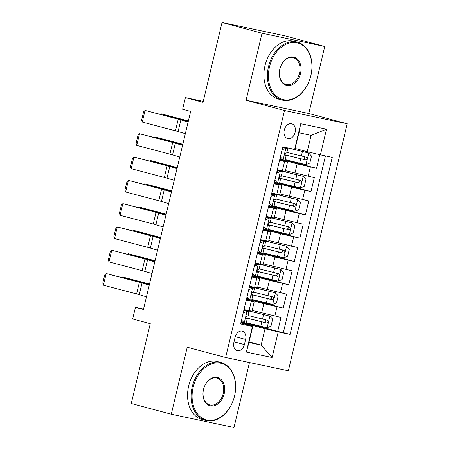 <?xml version="1.0" encoding="UTF-8"?>
<svg xmlns="http://www.w3.org/2000/svg" width="450" height="450" viewBox="0 0 450 450"><rect width="100%" height="100%" fill="white"/><g stroke="black" fill="none" stroke-linecap="round" stroke-linejoin="round"><path stroke-width="0.67" d="M284.299 130.033A7.667 5.541 105 0 0 287.741 138.589A7.667 5.541 105 0 0 295.149 132.328A7.667 5.541 105 0 0 291.707 123.772A7.667 5.541 105 0 0 284.299 130.033M324.765 46.485L284.754 35.769L222.041 22.5L262.052 33.21L246.094 100.209L284.501 110.492L347.22 123.767L308.807 113.484L324.765 46.485L262.052 33.21M284.501 110.492L225.653 357.514L288.371 370.783L347.22 123.767M225.653 357.514L187.245 347.231L171.281 414.231L233.994 427.5L249.469 362.554M171.281 414.231L131.271 403.515L150.283 323.702L132.677 318.988L135.456 307.339L143.454 309.476L190.648 111.397L182.644 109.254L185.417 97.605L203.023 102.313L222.041 22.5M252.169 310.449L281.019 317.447L277.689 331.431L246.257 323.016M246.532 299.025L263.869 303.666L283.241 308.126L251.809 299.711M283.241 308.126L286.571 294.142L257.721 287.145M263.273 263.841L292.123 270.838L288.793 284.822L257.361 276.407M268.824 240.542L297.675 247.534L294.345 261.517L262.912 253.102M274.376 217.237L303.227 224.229L299.891 238.213L268.464 229.798M279.928 193.933L308.779 200.931L305.443 214.909L274.011 206.494M285.48 170.629L314.331 177.626L310.995 191.604L279.562 183.189M279.54 160.47L287.522 162.051L279.692 159.846M273.988 183.774L281.97 185.355L274.14 183.15M268.436 207.079L276.418 208.654L268.588 206.454M262.884 230.383L270.866 231.958L263.036 229.759M257.332 253.688L265.314 255.263L257.484 253.063M251.781 276.992L259.762 278.567L251.933 276.368M244.401 344.588L245.621 339.463A7.431 5.366 105 0 0 242.291 331.178A7.431 5.366 105 0 0 235.114 337.241L233.893 342.366A7.431 5.366 105 0 0 237.229 350.657A7.431 5.366 105 0 0 244.401 344.588L234.023 341.814M295.183 148.438L307.232 151.661L311.119 135.349L298.918 132.767L295.031 149.079L294.654 149.361L282.786 146.846L240.593 323.955L252.456 326.469L252.838 326.188L240.829 322.971M294.654 149.361L300.757 123.722L326.52 129.178L320.417 154.811L332.28 157.32L290.087 334.429L278.224 331.92L272.115 357.553L246.352 352.103L252.456 326.469M279.844 159.204L297.18 163.845L294.958 173.166M274.292 182.509L291.628 187.149L289.406 196.47M268.74 205.813L286.076 210.454L283.854 219.774M263.188 229.118L280.524 233.758L278.303 243.079M257.636 252.416L274.972 257.062L272.751 266.383M252.084 275.721L269.421 280.361L267.199 289.688M246.229 300.296L254.211 301.871L246.381 299.672M277.689 331.431L283.365 332.629L325.474 155.88M297.18 163.845L316.547 168.3L319.798 154.665M310.995 191.604L291.628 187.149M305.443 214.909L286.076 210.454M299.891 238.213L280.524 233.758M294.345 261.517L274.972 257.062M288.793 284.822L269.421 280.361M244.013 309.617L251.989 311.192L254.211 301.871M249.564 286.312L257.541 287.887L259.762 278.567M255.111 263.008L263.093 264.583L265.314 255.263M260.662 239.704L268.644 241.284L270.866 231.958M266.214 216.399L274.196 217.98L276.418 208.654M271.766 193.095L279.748 194.676L281.97 185.355M277.318 169.791L285.3 171.371L287.522 162.051M252.838 326.188L248.951 342.501L261.152 345.082L265.039 328.77L278.224 331.92M249.103 341.859L261.152 345.082L272.115 357.553M240.981 322.329L265.039 328.77M203.248 101.374L185.417 97.605M143.556 309.049L135.456 307.339M283.365 332.629L290.087 334.429M316.547 168.3L285.114 159.891M320.417 154.811L307.232 151.661M248.951 342.501L246.352 352.103M300.757 123.722L298.918 132.767M326.52 129.178L311.119 135.349M246.094 100.209L308.807 113.484M241.543 319.967L244.339 322.971L246.189 323.286L247.247 318.859L246.099 318.454M244.339 322.971L242.257 322.408L241.228 321.3M242.044 322.183L241.093 321.868M146.475 296.814L139.252 294.677A11.981 0.315 13.4 0 0 136.609 293.946L103.416 285.193L106.194 273.538L104.726 274.944L102.78 283.101L103.416 285.193M243.596 311.344L245.031 310.759L245.936 310.911L243.866 310.213M245.031 310.759L248.968 311.636L244.288 310.056A18.332 0.484 13.4 0 0 243.934 309.943M149.248 285.165L142.031 283.022A11.981 0.315 13.4 0 0 139.382 282.291L106.194 273.538L143.325 283.112A17.972 0.478 -166.6 0 1 147.291 284.203L149.333 284.811M247.112 311.316L243.225 312.907M246.324 322.729L267.053 327.774L270.996 326.16L272.661 319.168L269.826 316.125L249.086 311.074L247.911 316.063L247.134 315.962C245.869 316.688 245.644 317.616 246.465 318.757L247.247 318.859L247.365 318.296L266.636 323.027C268.425 322.442 268.65 321.508 267.306 320.231L248.046 315.506M269.826 316.125L250.121 311.237A15.216 0.405 -166.6 0 1 243.996 309.662M149.507 284.068L122.546 276.986L149.451 284.31M249.086 311.074A18.332 0.484 -166.6 0 1 243.973 309.774M245.931 317.936A18.332 0.484 13.4 0 0 247.365 318.296M264.999 319.613C266.619 320.963 266.4 321.896 264.336 322.408L248.4 318.465A15.216 0.405 -166.6 0 1 245.919 317.841M122.192 277.537L122.546 276.986L122.406 277.594M193.179 387.264A29.239 21.122 105 0 0 207.084 420.069A29.239 21.122 105 0 0 234.534 396.017A29.239 21.122 105 0 0 220.629 363.212A29.239 21.122 105 0 0 193.179 387.264M234.562 395.994A29.953 21.645 -75 0 1 205.633 420.446A29.953 21.645 -75 0 1 192.189 387.028A29.953 21.645 -75 0 1 221.124 362.576A29.953 21.645 -75 0 1 234.562 395.994M203.518 389.452A14.619 10.564 -75 0 1 217.243 377.426A14.619 10.564 -75 0 1 224.196 393.829A14.619 10.564 -75 0 1 210.471 405.855A14.619 10.564 -75 0 1 203.518 389.452M223.211 393.593A13.899 10.041 105 0 0 216.973 378.084A13.899 10.041 105 0 0 203.546 389.43A13.899 10.041 105 0 0 209.784 404.938A13.899 10.041 105 0 0 223.211 393.593M205.633 420.446L202.112 419.507A29.953 21.645 -75 0 1 188.668 386.083A29.953 21.645 -75 0 1 217.603 361.631L221.124 362.576M269.516 66.836A29.239 21.122 105 0 0 283.421 99.647A29.239 21.122 105 0 0 310.871 75.589A29.239 21.122 105 0 0 296.966 42.784A29.239 21.122 105 0 0 269.516 66.836M310.899 75.566A29.953 21.645 -75 0 1 281.97 100.024A29.953 21.645 -75 0 1 268.526 66.6A29.953 21.645 -75 0 1 297.461 42.148A29.953 21.645 -75 0 1 310.899 75.566M279.855 69.024A14.619 10.564 -75 0 1 293.58 56.998A14.619 10.564 -75 0 1 300.532 73.401A14.619 10.564 -75 0 1 286.808 85.427A14.619 10.564 -75 0 1 279.855 69.024M299.543 73.164A13.899 10.041 105 0 0 293.31 57.656A13.899 10.041 105 0 0 279.883 69.002A13.899 10.041 105 0 0 286.121 84.51A13.899 10.041 105 0 0 299.543 73.164M281.97 100.024L278.449 99.079A29.953 21.645 -75 0 1 265.005 65.661A29.953 21.645 -75 0 1 293.94 41.209L297.461 42.148M247.095 296.662L249.891 299.666L251.741 299.981L252.799 295.554L251.651 295.149M249.891 299.666L247.809 299.109L246.78 297.996M247.596 298.879L246.645 298.564M152.027 273.516L144.804 271.373A11.981 0.315 13.4 0 0 142.161 270.641L108.968 261.889L111.746 250.234L110.278 251.64L108.332 259.796L108.968 261.889M249.148 288.045L250.583 287.454L251.488 287.606L249.418 286.909M250.583 287.454L254.52 288.332L249.84 286.751A18.332 0.484 13.4 0 0 249.486 286.639M154.8 261.861L147.583 259.718A11.981 0.315 13.4 0 0 144.934 258.986L111.746 250.234L148.877 259.808A17.972 0.478 -166.6 0 1 152.843 260.899L154.884 261.506M252.664 288.011L248.777 289.603M254.52 288.332L253.463 292.759L252.686 292.657C251.421 293.383 251.196 294.311 252.017 295.453L252.799 295.554M252.647 273.358L255.442 276.362L257.293 276.677L258.351 272.25L257.203 271.845M255.442 276.362L253.361 275.805L252.332 274.697M253.148 275.574L252.197 275.259M157.579 250.211L150.356 248.068A11.981 0.315 13.4 0 0 147.713 247.337L114.519 238.584L117.298 226.929L115.83 228.336L113.884 236.492L114.519 238.584M254.7 264.741L256.134 264.15L257.04 264.308L254.97 263.604M256.134 264.15L260.072 265.028L255.392 263.452A18.332 0.484 13.4 0 0 255.037 263.334M160.352 238.556L153.135 236.413A11.981 0.315 13.4 0 0 150.486 235.688L117.298 226.929L154.429 236.503A17.972 0.478 -166.6 0 1 158.394 237.6L160.436 238.202M258.216 264.707L254.329 266.299M260.072 265.028L259.014 269.454L258.238 269.353C256.972 270.079 256.748 271.007 257.569 272.149L258.351 272.25M258.199 250.054L260.994 253.058L262.845 253.378L263.903 248.946L262.755 248.541M260.994 253.058L258.913 252.501L257.878 251.393M258.699 252.27L257.749 251.955M163.131 226.907L155.908 224.764A11.981 0.315 13.4 0 0 153.264 224.032L120.071 215.28L122.85 203.631L121.382 205.031L119.436 213.188L120.071 215.28M260.252 241.436L261.686 240.846L262.592 241.003L260.522 240.3M261.686 240.846L265.618 241.723L260.944 240.148A18.332 0.484 13.4 0 0 260.589 240.03M165.904 215.252L158.687 213.109A11.981 0.315 13.4 0 0 156.037 212.383L122.85 203.631L159.975 213.199A17.972 0.478 -166.6 0 1 163.946 214.296L165.988 214.898M263.767 241.403L259.881 242.994M265.618 241.723L264.566 246.15L263.79 246.049C262.524 246.774 262.299 247.708 263.121 248.844L263.903 248.946L264.021 248.383L283.292 253.114C285.081 252.529 285.306 251.595 283.961 250.318L264.701 245.593M263.751 226.749L266.546 229.753L268.397 230.074L269.454 225.641L268.307 225.236M266.546 229.753L264.465 229.196L263.43 228.088M264.251 228.966L263.301 228.651M168.683 203.602L161.46 201.459A11.981 0.315 13.4 0 0 158.816 200.728L125.623 191.976L128.402 180.326L126.934 181.727L124.987 189.883L125.623 191.976M265.804 218.132L267.238 217.541L268.144 217.699L266.074 217.001M267.238 217.541L271.17 218.419L266.496 216.844A18.332 0.484 13.4 0 0 266.141 216.726M171.456 191.947L164.239 189.81A11.981 0.315 13.4 0 0 161.589 189.079L128.402 180.326L165.527 189.894A17.972 0.478 -166.6 0 1 169.498 190.991L171.54 191.593M269.319 218.104L265.433 219.69M271.17 218.419L270.118 222.846L269.342 222.744C268.076 223.47 267.851 224.404 268.673 225.54L269.454 225.641M251.876 299.424L272.604 304.47L276.548 302.856L278.213 295.869L275.377 292.821L254.638 287.769A18.332 0.484 -166.6 0 1 249.525 286.47M275.377 292.821L255.673 287.933A15.216 0.405 -166.6 0 1 249.547 286.363M155.059 260.764L128.098 253.682L155.002 261.006M251.482 294.637A18.332 0.484 13.4 0 0 252.917 294.992L272.188 299.723C273.977 299.137 274.202 298.204 272.858 296.927L253.597 292.202M270.551 296.308C272.171 297.658 271.952 298.592 269.887 299.104L253.952 295.161A15.216 0.405 -166.6 0 1 251.471 294.536M127.744 254.233L128.098 253.682L127.957 254.289M257.428 276.12L278.156 281.166L282.099 279.557L283.764 272.565L280.929 269.516L260.19 264.465A18.332 0.484 -166.6 0 1 255.077 263.166M280.929 269.516L261.225 264.634A15.216 0.405 -166.6 0 1 255.099 263.059M160.611 237.459L133.65 230.377L160.554 237.707M257.034 271.333A18.332 0.484 13.4 0 0 258.469 271.688L277.74 276.418C279.529 275.833 279.754 274.899 278.409 273.623L259.149 268.898M276.103 273.004C277.723 274.354 277.504 275.287 275.439 275.799L259.504 271.856A15.216 0.405 -166.6 0 1 257.023 271.232M133.296 230.929L133.65 230.377L133.504 230.985M262.98 252.816L283.708 257.861L287.651 256.252L289.316 249.261L286.481 246.212L265.742 241.161A18.332 0.484 -166.6 0 1 260.629 239.861M286.481 246.212L266.777 241.329A15.216 0.405 -166.6 0 1 260.651 239.754M166.162 214.161L139.202 207.073L166.106 214.403M262.586 248.029A18.332 0.484 13.4 0 0 264.021 248.383M281.655 249.699C283.275 251.049 283.05 251.983 280.991 252.495L265.056 248.552A15.216 0.405 -166.6 0 1 262.575 247.928M138.847 207.624L139.202 207.073L139.056 207.681M268.532 229.511L289.26 234.557L293.203 232.948L294.868 225.956L292.033 222.907L271.294 217.856A18.332 0.484 -166.6 0 1 266.181 216.557M292.033 222.907L272.329 218.025A15.216 0.405 -166.6 0 1 266.203 216.45M171.714 190.856L144.754 183.769L171.658 191.098M268.138 224.724A18.332 0.484 13.4 0 0 269.572 225.084L288.844 229.809C290.632 229.224 290.858 228.296 289.507 227.014L270.253 222.289M287.207 226.395C288.827 227.751 288.602 228.679 286.543 229.196L270.608 225.248A15.216 0.405 -166.6 0 1 268.127 224.623M144.399 184.32L144.754 183.769L144.607 184.376M269.303 203.445L272.098 206.449L273.949 206.769L275.001 202.343L273.859 201.932M272.098 206.449L270.017 205.892L268.982 204.784M269.803 205.661L268.852 205.346M174.229 180.298L167.012 178.155A11.981 0.315 13.4 0 0 164.368 177.424L131.175 168.671L133.954 157.022L132.486 158.422L130.539 166.579L131.175 168.671M271.356 194.828L272.79 194.243L273.696 194.394L271.626 193.697M272.79 194.243L276.722 195.114L272.048 193.539A18.332 0.484 13.4 0 0 271.693 193.421M177.007 168.649L169.791 166.506A11.981 0.315 13.4 0 0 167.141 165.774L133.954 157.022L171.079 166.59A17.972 0.478 -166.6 0 1 175.05 167.687L177.092 168.294M274.871 194.799L270.984 196.386M274.084 206.207L294.812 211.258L298.755 209.644L300.42 202.652L297.585 199.603L276.846 194.552L275.67 199.541L274.894 199.44C273.628 200.166 273.403 201.099 274.224 202.236L275.001 202.343M297.585 199.603L277.875 194.721A15.216 0.405 -166.6 0 1 271.755 193.146M177.266 167.552L150.306 160.464L177.21 167.794M276.846 194.552A18.332 0.484 -166.6 0 1 271.733 193.258M273.69 201.42A18.332 0.484 13.4 0 0 275.124 201.78L294.396 206.505C296.184 205.92 296.409 204.992 295.059 203.709L275.805 198.984M292.759 203.091C294.379 204.446 294.154 205.374 292.095 205.892L276.159 201.943A15.216 0.405 -166.6 0 1 273.679 201.319M149.951 161.021L150.306 160.464L150.159 161.072M274.854 180.141L277.65 183.144L279.501 183.465L280.553 179.038L279.411 178.627M277.65 183.144L275.569 182.588L274.534 181.479M275.355 182.357L274.404 182.042M179.781 156.994L172.564 154.851A11.981 0.315 13.4 0 0 169.92 154.119L136.727 145.367L139.506 133.718L138.037 135.118L136.091 143.274L136.727 145.367M276.907 171.523L278.342 170.938L279.248 171.09L277.178 170.393M278.342 170.938L282.274 171.81L277.599 170.235A18.332 0.484 13.4 0 0 277.245 170.123M182.559 145.344L175.343 143.201A11.981 0.315 13.4 0 0 172.693 142.47L139.506 133.718L176.631 143.286A17.972 0.478 -166.6 0 1 180.602 144.382L182.644 144.99M280.423 171.495L276.536 173.081M282.274 171.81L281.222 176.243L280.446 176.136C279.18 176.861 278.955 177.795 279.776 178.931L280.553 179.038M279.636 182.908L300.364 187.954L304.307 186.339L305.972 179.347L303.137 176.299L282.398 171.248A18.332 0.484 -166.6 0 1 277.284 169.954M303.137 176.299L283.427 171.416A15.216 0.405 -166.6 0 1 277.307 169.841M182.818 144.248L155.857 137.16L182.762 144.489M279.242 178.116A18.332 0.484 13.4 0 0 280.676 178.476L299.947 183.201C301.736 182.616 301.961 181.688 300.611 180.405L281.357 175.68M298.311 179.792C299.931 181.142 299.706 182.07 297.647 182.588L281.706 178.639A15.216 0.405 -166.6 0 1 279.231 178.02M155.503 137.717L155.857 137.16L155.711 137.773M280.406 156.836L283.202 159.84L285.053 160.161L286.104 155.734L284.963 155.329M283.202 159.84L281.121 159.283L280.086 158.175M280.907 159.053L279.956 158.737M185.333 133.689L178.116 131.546A11.981 0.315 13.4 0 0 175.472 130.821L142.279 122.062L145.058 110.413L143.584 111.819L141.643 119.976L142.279 122.062M282.459 148.219L283.894 147.634L284.799 147.786L282.729 147.088M283.894 147.634L287.826 148.506L283.151 146.931A18.332 0.484 13.4 0 0 283.095 146.914M188.111 122.04L180.894 119.897A11.981 0.315 13.4 0 0 178.245 119.166L145.058 110.413L182.183 119.981A17.972 0.478 -166.6 0 1 186.154 121.078L188.196 121.686M285.975 148.191L282.088 149.782M287.826 148.506L286.774 152.938L285.998 152.831C284.732 153.557 284.507 154.491 285.328 155.632L286.104 155.734M285.188 159.604L305.91 164.649L309.859 163.035L311.524 156.043L308.689 152.994L287.949 147.949A18.332 0.484 -166.6 0 1 287.769 147.904M308.689 152.994L290.233 148.421M188.37 120.943L161.409 113.856L188.314 121.185M284.794 154.811A18.332 0.484 13.4 0 0 286.228 155.171L305.499 159.896C307.288 159.317 307.513 158.383 306.163 157.101L286.909 152.376M303.863 156.487C305.483 157.838 305.257 158.771 303.199 159.283L287.257 155.334A15.216 0.405 -166.6 0 1 284.782 154.716M161.055 114.413L161.409 113.856L161.263 114.469M263.869 303.666L261.647 312.986M277.054 306.816L274.832 316.136M310.365 166.995L308.143 176.316M304.813 190.299L302.591 199.62M299.261 213.604L297.039 222.924M293.709 236.903L291.488 246.229M288.157 260.207L285.936 269.528M282.606 283.511L280.384 292.832M251.286 301.365L249.069 310.686M256.838 278.061L254.621 287.381M262.389 254.756L260.173 264.077M267.941 231.452L265.725 240.773M273.493 208.148L271.277 217.468M279.045 184.843L276.829 194.164M284.597 161.539L282.375 170.865M235.26 336.69L245.621 339.463M247.016 311.355L244.266 322.892M139.252 294.677L142.031 283.022M136.609 293.946L139.382 282.291M267.148 327.735L269.899 316.198M262.507 319.095L263.565 314.668M260.786 326.317L261.844 321.891M264.336 322.408L266.636 323.027M252.568 288.051L249.817 299.588M144.804 271.373L147.583 259.718M142.161 270.641L144.934 258.986M258.12 264.752L255.369 276.283M150.356 248.068L153.135 236.413M147.713 247.337L150.486 235.688M263.672 241.447L260.921 252.979M155.908 224.764L158.687 213.109M153.264 224.032L156.037 212.383M269.224 218.143L266.473 229.674M161.46 201.459L164.239 189.81M158.816 200.728L161.589 189.079M272.7 304.431L275.451 292.894M254.509 288.315L254.638 287.769M252.787 295.543L252.917 294.992M268.059 295.791L269.111 291.364M266.338 303.013L267.396 298.586M269.887 299.104L272.188 299.723M278.252 281.126L281.002 269.589M260.055 265.011L260.19 264.465M258.339 272.239L258.469 271.688M273.611 272.486L274.663 268.059M271.89 279.709L272.947 275.282M275.439 275.799L277.74 276.418M283.804 257.822L286.554 246.291M265.607 241.706L265.742 241.161M279.163 249.182L280.215 244.755M277.442 256.404L278.494 251.977M280.991 252.495L283.292 253.114M289.356 234.518L292.106 222.986M271.159 218.407L271.294 217.856M269.438 225.63L269.572 225.084M284.715 225.877L285.767 221.451M282.994 233.106L284.046 228.673M286.543 229.196L288.844 229.809M274.776 194.839L272.025 206.376M167.012 178.155L169.791 166.506M164.368 177.424L167.141 165.774M294.907 211.213L297.658 199.682M274.989 202.326L275.124 201.78M290.267 202.573L291.319 198.146M288.546 209.801L289.598 205.369M292.095 205.892L294.396 206.505M280.327 171.534L277.577 183.071M172.564 154.851L175.343 143.201M169.92 154.119L172.693 142.47M300.459 187.914L303.21 176.377M282.262 171.799L282.398 171.248M280.541 179.021L280.676 178.476M295.819 179.269L296.871 174.842M294.098 186.497L295.149 182.07M297.647 182.588L299.947 183.201M285.879 148.23L283.129 159.767M178.116 131.546L180.894 119.897M175.472 130.821L178.245 119.166M306.011 164.61L308.762 153.073M287.814 148.494L287.949 147.949M286.093 155.717L286.228 155.171M301.371 155.97L302.423 151.537M299.649 163.192L300.701 158.766M303.199 159.283L305.499 159.896"/></g></svg>
